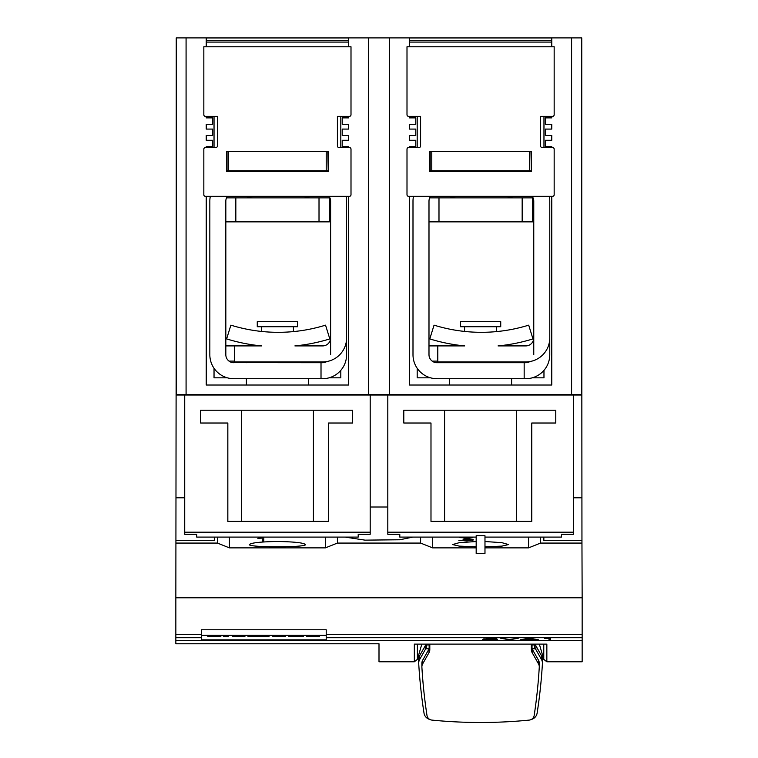 <?xml version="1.0" encoding="UTF-8"?>
<svg xmlns="http://www.w3.org/2000/svg" width="758" height="758" viewBox="0 0 758 758"><rect width="100%" height="100%" fill="white"/><g stroke="black" fill="none" stroke-linecap="round" stroke-linejoin="round"><path stroke-width="1.14" d="M175.847 597.787L175.847 643.779L379 643.779L379 661.772L414.342 661.772L414.342 644.111L546.85 644.111L546.85 661.772L582.153 661.772L582.153 597.787L175.847 597.787L176.244 285.851M582.153 597.787L581.955 543.069L540.568 543.069L540.568 537.1M581.756 285.851L581.955 543.069M484.978 537.1L561.441 537.1L561.441 534.276L573.436 534.276L573.436 395.022L387.802 395.022L387.802 534.276L399.798 534.276L399.798 537.1L476.176 537.1M573.436 395.022L581.955 395.022M176.046 395.022L184.725 395.022L184.725 534.276L196.72 534.276L196.72 537.1L358.202 537.1L358.202 534.276L370.198 534.276L370.198 395.022L184.725 395.022M370.198 395.022L387.802 395.022M452.583 544.566L459.282 546.12L476.176 546.793L459.282 546.12L452.583 544.566L459.282 542.662L476.176 541.525M484.978 546.793L501.872 546.12L508.571 544.566L501.872 546.12L484.978 546.793M412.911 537.1L399.798 539.762L365.034 540.141L345.089 537.1M387.802 507.007L370.198 507.007M200.633 423.021L200.633 410.22L352.603 410.22L352.603 423.021L328.612 423.021L328.612 521.4L227.836 521.4L227.836 423.021L200.633 423.021M370.198 532.201L184.725 532.201M241.432 521.4L241.432 410.22M313.414 410.22L313.414 521.4M403.796 423.021L403.796 410.22L555.766 410.22L555.766 423.021L531.765 423.021L531.765 521.4L430.989 521.4L430.989 423.021L403.796 423.021M573.436 532.201L387.802 532.201M444.586 521.4L444.586 410.22M516.568 410.22L516.568 521.4M476.176 535.745L484.978 535.745L484.978 553.397L476.176 553.397L476.176 535.745M476.176 547.873L432.591 547.873L420.595 543.069L337.405 543.069L337.405 537.1M420.595 543.069L420.595 537.1M184.725 497.807L176.046 497.807M214.315 537.1L214.315 540.407L176.046 540.407M581.955 540.407L543.846 540.407L543.846 537.1M581.955 497.807L573.436 497.807M337.405 543.069L325.409 547.873L229.428 547.873L217.432 543.069L176.046 543.069M217.432 543.069L217.432 537.1M229.428 547.873L229.428 537.1M262.23 540.947L262.23 538.095L257.834 538.313L263.803 537.63L263.803 540.947L262.23 540.947M277.419 541.477C294.455 541.78 303.778 542.813 305.417 544.566C307.198 547.551 247.639 547.551 249.429 544.566C251.059 542.813 260.392 541.78 277.419 541.477M325.409 547.873L325.409 537.1M262.23 539.762L263.803 539.762L263.803 537.63M432.591 547.873L432.591 537.1M458.884 540.653L472.016 540.037L462.986 539.165L469.78 537.867L459.935 537.63L472.859 537.63L465.971 538.938L473.608 539.895L466.814 540.947L458.884 540.312M484.978 541.525L501.872 542.662L508.571 544.566M540.568 543.069L528.572 547.873L484.978 547.873M528.572 547.873L528.572 537.1M472.49 539.421L472.49 540.501M472.016 539.904L472.092 539.364M571.598 394.624L571.598 37.9L581.756 37.9L581.756 394.624L176.244 394.624L176.244 37.9L186.08 37.9L186.08 394.624M206.233 46.778L206.233 37.9L186.08 37.9M206.233 37.9L348.604 37.9L348.604 46.778M368.606 394.624L368.606 37.9L348.604 37.9M368.606 37.9L389.394 37.9L389.394 394.624M409.396 46.778L409.396 37.9L389.394 37.9M409.396 37.9L551.767 37.9L551.767 46.778M571.598 37.9L551.767 37.9M206.233 147.554L206.233 146.673L212.638 146.673L212.638 140.277L206.233 140.277L206.233 135.483L212.638 135.483L212.638 129.078L206.233 129.078L206.233 124.284L212.638 124.284L212.638 117.888L206.233 117.888L206.233 116.362M205.437 116.362L217.432 116.362L217.432 145.962A1.601 1.601 0 0 1 215.831 147.554L205.437 147.554A1.601 1.601 0 0 0 203.836 149.155L203.836 194.749A1.601 1.601 0 0 0 205.437 196.35L349.41 196.35A1.601 1.601 0 0 0 351.001 194.749L351.001 149.155A1.601 1.601 0 0 0 349.41 147.554L339.006 147.554A1.601 1.601 0 0 1 337.405 145.962L337.405 116.362L349.41 116.362A1.601 1.601 0 0 0 351.001 114.761L351.001 46.778L203.836 46.778L203.836 114.761A1.601 1.601 0 0 0 205.437 116.362M348.604 37.976L206.233 37.976M328.214 170.749L327.807 151.553M327.807 170.749L227.03 170.749L227.03 151.553M226.633 151.553L328.214 151.553L328.214 171.554L226.633 171.554L226.633 151.553M348.604 116.362L348.604 117.888L342.209 117.888L342.209 124.284L348.604 124.284L348.604 129.078L342.209 129.078L342.209 135.483L348.604 135.483L348.604 140.277L342.209 140.277L342.209 146.673L348.604 146.673L348.604 147.554M348.604 196.35L348.604 385.026L206.233 385.026L206.233 196.35M340.806 147.554L340.806 116.362M329.048 377.825L340.806 377.825L340.806 370.359M346.122 196.35A23.991 23.991 0 0 1 346.605 201.145L346.605 337.916A23.991 23.991 0 0 1 322.614 361.917L234.629 361.917L234.629 345.913L261.538 345.913A174.368 174.368 0 0 1 226.633 338.911L230.887 325.154A159.966 159.966 0 0 0 325.552 325.154L329.806 338.911A174.368 174.368 0 0 1 294.9 345.913L322.614 345.913A7.997 7.997 0 0 0 330.611 337.916L330.611 201.145A7.997 7.997 0 0 0 329.01 196.35M346.605 201.145L346.605 337.916M310.212 196.35A23.991 23.991 0 0 1 303.56 197.866M330.611 337.916A7.997 7.997 0 0 1 322.614 345.913M234.629 361.111L229.03 361.111A7.997 7.997 0 0 0 232.753 362.637L321.013 362.712L321.013 378.706L233.834 378.706A23.991 23.991 0 0 1 209.833 354.716L209.833 201.145A23.991 23.991 0 0 1 210.317 196.35M232.744 362.637L233.834 362.712A7.997 7.997 0 0 1 225.827 354.716L225.827 201.145A7.997 7.997 0 0 1 227.428 196.35M252.888 197.866A23.991 23.991 0 0 1 246.227 196.35M346.605 321.117L346.605 354.716A23.991 23.991 0 0 1 322.614 378.706L321.013 378.706M209.833 354.716L209.833 201.145M234.629 345.913L225.827 345.913M322.614 361.917L321.013 361.917M321.013 362.712L322.614 362.712A7.997 7.997 0 0 0 326.764 361.547M233.834 378.706L229.835 378.375M330.611 354.716L330.611 297.127M277.419 326.717L297.581 326.717L297.581 321.667L257.265 321.667L257.265 326.717L277.419 326.717M275.732 332.298L272.056 332.203M214.031 368.274L214.031 377.825L227.391 377.825M226.538 197.866L329.408 197.866L329.408 221.867L225.827 221.867M214.031 116.362L214.031 147.554M417.194 368.274L417.194 377.825L430.553 377.825M417.194 116.362L417.194 147.554M549.768 321.117L549.768 354.716A23.991 23.991 0 0 1 525.768 378.706L436.987 378.706A23.991 23.991 0 0 1 412.996 354.716L412.996 201.145A23.991 23.991 0 0 1 413.48 196.35M513.374 196.35A23.991 23.991 0 0 1 506.714 197.866M532.173 196.35A7.997 7.997 0 0 1 533.765 201.145L533.765 337.916A7.997 7.997 0 0 1 525.768 345.913A7.997 7.997 0 0 0 533.765 337.916M549.275 196.35A23.991 23.991 0 0 1 549.768 201.145L549.768 337.916A23.991 23.991 0 0 1 525.768 361.917L437.792 361.917L437.792 345.913L464.701 345.913A174.368 174.368 0 0 1 429.786 338.911L434.05 325.154A159.966 159.966 0 0 0 528.705 325.154L532.969 338.911A174.368 174.368 0 0 1 498.063 345.913L525.768 345.913M437.792 361.111L432.193 361.111A7.997 7.997 0 0 0 436.987 362.712L524.166 362.712L524.166 378.706M436.987 362.712L435.907 362.637L436.987 362.712A7.997 7.997 0 0 1 428.99 354.716L428.99 201.145A7.997 7.997 0 0 1 430.591 196.35M456.041 197.866A23.991 23.991 0 0 1 449.39 196.35M549.768 201.145L549.768 337.916M412.996 354.716L412.996 201.145M437.792 345.913L428.99 345.913M525.768 361.917L524.166 361.917M524.166 362.712L525.768 362.712A7.997 7.997 0 0 0 529.918 361.547M435.907 362.637L434.277 362.239L435.907 362.637M436.987 378.706L432.989 378.375M533.765 354.716L533.765 297.127M480.581 326.717L500.735 326.717L500.735 321.667L460.419 321.667L460.419 326.717L480.581 326.717M478.895 332.298L475.209 332.203M551.767 37.976L409.396 37.976M408.59 116.362L420.595 116.362L420.595 145.962A1.601 1.601 0 0 1 418.994 147.554L408.59 147.554A1.601 1.601 0 0 0 406.999 149.155L406.999 194.749A1.601 1.601 0 0 0 408.59 196.35L552.563 196.35A1.601 1.601 0 0 0 554.164 194.749L554.164 149.155A1.601 1.601 0 0 0 552.563 147.554L542.169 147.554A1.601 1.601 0 0 1 540.568 145.962L540.568 116.362L552.563 116.362A1.601 1.601 0 0 0 554.164 114.761L554.164 46.778L406.999 46.778L406.999 114.761A1.601 1.601 0 0 0 408.59 116.362M531.367 170.749L530.97 151.553M530.97 170.749L430.193 170.749L430.193 151.553M429.786 151.553L531.367 151.553L531.367 171.554L429.786 171.554L429.786 151.553M532.211 377.825L543.969 377.825L543.969 370.359M429.691 197.866L532.571 197.866L532.571 221.867L428.99 221.867M551.767 116.362L551.767 117.888L545.362 117.888L545.362 124.284L551.767 124.284L551.767 129.078L545.362 129.078L545.362 135.483L551.767 135.483L551.767 140.277L545.362 140.277L545.362 146.673L551.767 146.673L551.767 147.554M551.767 196.35L551.767 385.026L409.396 385.026L409.396 196.35M409.396 147.554L409.396 146.673L415.791 146.673L415.791 140.277L409.396 140.277L409.396 135.483L415.791 135.483L415.791 129.078L409.396 129.078L409.396 124.284L415.791 124.284L415.791 117.888L409.396 117.888L409.396 116.362M235.833 197.866L235.833 221.867M319.014 221.867L319.014 197.866M438.986 197.866L438.986 221.867M522.167 221.867L522.167 197.866M543.969 147.554L543.969 116.362M326.215 637.705L326.215 639.847L201.439 639.847L201.439 629.775L326.215 629.775L326.215 637.705L582.153 637.705M582.153 640.444L175.847 640.444M549 639.79L549 638.359L544.604 638.454L550.564 638.141L550.564 639.79L549 639.79M509.243 639.79L500.261 638.141L509.414 639.496L518.567 638.141L509.584 639.79L517.269 638.141M482.675 639.629L495.808 639.307L486.778 638.871L493.572 638.255L483.727 638.141L496.651 638.141L489.763 638.757L497.4 639.231L482.675 639.449M520.196 639.79L529.179 638.141L538.502 639.79L520.196 639.79M534.115 639.155L536.882 639.79M521.495 639.553L524.593 639.155M534.115 639.288L529.349 638.198L524.593 639.288L534.115 639.288L529.349 638.435L524.593 639.288M495.533 639.364L497.03 639.155M501.55 638.141L509.243 639.553M549 639.553L550.564 639.553L550.564 638.141M326.215 635.375L201.439 635.375M300.14 635.375L300.14 636.493L303.427 636.493L303.427 635.375M294.019 635.375L294.019 636.493L300.14 636.493M288.495 635.375L288.495 636.493L294.019 636.493M269.033 635.375L269.033 636.493L262.922 636.493L262.922 635.375M258.516 635.375L258.516 636.493L262.922 636.493M254.148 635.375L254.148 636.493L258.516 636.493M247.989 635.375L247.989 636.493L254.148 636.493M223.354 635.375L223.354 636.493L228.31 636.493L228.31 635.375M219.498 635.375L219.498 636.493L220.843 636.493L220.843 635.375M207.9 635.375L207.9 636.493L219.498 636.493M207.408 635.375L207.9 636.493M220.303 635.375L220.303 636.493M244.929 635.375L244.929 636.493L232.346 636.493L232.346 635.375M285.434 635.375L285.434 636.493L272.842 636.493L272.842 635.375M318.171 635.375L318.171 636.493L319.516 636.493L319.516 635.375M306.564 635.375L306.564 636.493L318.171 636.493M306.071 635.375L306.564 636.493M318.966 635.375L318.966 636.493M417.393 644.111L417.393 659.375L414.342 661.772M543.77 644.111L543.77 659.375L546.85 661.772M534.058 644.954L533.585 644.111M427.588 644.111L427.105 644.954M531.358 644.111L531.358 649.625A6.396 6.216 180 0 0 532.144 652.619L538.493 663.837A6.396 6.216 0 0 1 539.27 667.182A553.293 537.394 0 0 1 534.172 715.486A5.6 5.439 0 0 1 529.198 720.1A481.501 467.658 0 0 1 431.965 720.1A5.6 5.439 0 0 1 426.991 715.486A553.293 537.394 0 0 1 421.893 667.182A6.396 6.216 0 0 1 422.68 663.837L429.019 652.619A6.396 6.216 180 0 0 429.805 649.625L429.805 644.111M429.9 719.484A7.997 7.769 0 0 1 424.016 713.126A556.476 540.482 0 0 1 418.691 663.174L418.691 659.365A7.959 7.732 180 0 1 419.676 655.642L425.266 645.759A1.601 1.554 180 0 1 426.669 644.954L429.151 644.954L429.151 648.763A6.396 6.216 0 0 1 429.019 649L422.68 660.218A6.396 6.216 180 0 0 421.884 663.212L421.884 666.832M539.279 666.832L539.279 663.212A6.396 6.216 180 0 0 538.493 660.218L532.144 649A6.396 6.216 0 0 1 532.021 648.763L534.466 648.763A1.601 1.554 0 0 1 535.868 649.568L541.458 659.451A7.959 7.732 0 0 1 542.444 663.174A556.476 540.482 0 0 1 537.119 713.126A8.006 7.779 0 0 1 531.292 719.475M418.691 659.365L418.691 663.174A7.959 7.732 0 0 1 419.676 659.451L425.266 649.568A1.601 1.554 0 0 1 426.669 648.763L429.151 648.763M542.444 663.174L542.444 659.365L542.444 663.174M532.021 648.763L532.021 644.954L534.466 644.954L534.466 648.763M542.444 659.365L542.444 659.365A7.959 7.732 180 0 0 541.458 655.642L535.868 645.759A1.601 1.554 180 0 0 534.466 644.954M348.604 42.088L206.233 42.088M348.604 40.326L206.233 40.326M228.632 170.749L228.632 151.553M326.215 170.749L326.215 151.553M551.767 42.088L409.396 42.088M551.767 40.326L409.396 40.326M431.785 170.749L431.785 151.553M529.368 170.749L529.368 151.553M201.439 637.705L175.847 637.705M211.615 635.375L211.615 636.493M310.278 635.375L310.278 636.493M201.439 634.512L175.847 634.512M582.153 634.512L326.215 634.512M429.019 644.111L429.019 644.954M429.019 649L429.019 652.619M426.669 644.954L426.669 648.763M419.676 655.642L419.676 659.451M425.266 645.759L425.266 649.568M535.868 645.759L535.868 649.568M541.458 655.642L541.458 659.451M532.144 649L532.144 652.619M538.493 660.218L538.493 663.837M422.68 660.218L422.68 663.837M532.144 644.111L532.144 644.954M308.459 378.706L308.459 385.026M246.388 378.706L246.388 385.026M293.422 326.717L293.422 331.597M261.425 326.717L261.425 331.435M308.459 361.917L308.459 362.712M246.388 361.917L246.388 362.712M511.612 378.706L511.612 385.026M449.541 378.706L449.541 385.026M496.575 326.717L496.575 331.597M464.578 326.717L464.578 331.435M511.612 361.917L511.612 362.712M449.541 361.917L449.541 362.712M421.827 644.111L417.393 659.375M539.336 644.111L543.77 659.375"/></g></svg>
